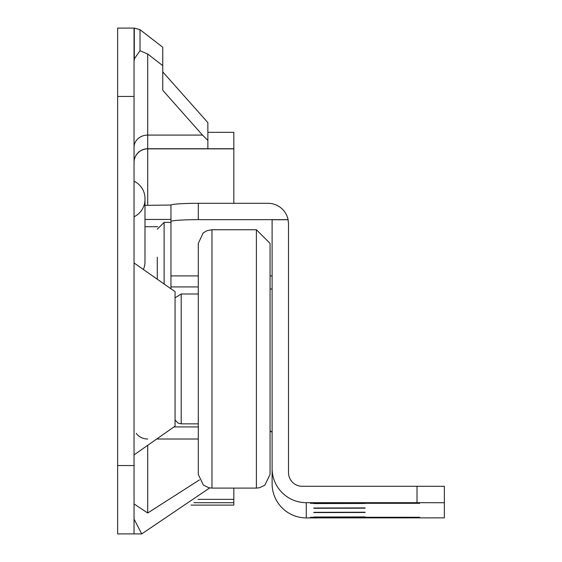 <?xml version="1.0" encoding="UTF-8"?>
<svg xmlns="http://www.w3.org/2000/svg" width="562" height="562" viewBox="0 0 562 562"><rect width="100%" height="100%" fill="white"/><g stroke="black" fill="none" stroke-linecap="round" stroke-linejoin="round"><path stroke-width="0.84" d="M157.753 226.718L144.982 226.718M134.044 454.89L175.056 426.172L175.056 291.664L134.044 262.953M233.834 488.104L233.834 505.09L190.982 505.09M233.834 502.709L193.981 502.709M233.834 499.372L197.95 499.372M171.017 205.046L144.982 205.341M233.834 203.303L233.834 132.337L207.863 132.337M134.044 28.1L134.044 96.453L117.641 96.453L117.641 28.1L134.304 28.1L140.015 29.667L162.755 47.25L162.755 90.278L202.489 135.084L207.863 140.388L207.863 148.74L147.715 148.74L147.715 205.046M162.755 71.88L207.863 122.621L207.863 140.388M207.863 148.74L233.834 148.74M134.044 61.834L134.304 58.862L140.015 50.735L147.715 54.022L162.755 65.656M117.641 533.9L117.641 465.547L134.044 465.547L134.044 533.9L117.641 533.9M117.641 96.453L117.641 465.547M134.044 96.453L134.044 465.547M144.975 197.936L144.982 199.461A19.136 19.136 0 0 1 134.044 216.749L134.55 216.503M134.55 181.456L134.044 181.21A19.136 19.136 0 0 1 144.982 198.498A19.136 19.136 0 0 0 134.044 181.21M144.975 200.023L144.982 261.808A19.136 19.094 180 0 1 143.366 269.479M134.044 533.9L141.736 533.9L209.738 487.921M141.736 533.9L134.044 519.07M199.44 479.913L147.715 513.001L134.044 503.945M173.974 426.93L198.295 426.93M147.715 148.74A13.671 13.671 0 0 0 134.044 162.411A13.671 13.671 0 0 1 147.715 148.74L147.715 135.084L202.489 135.084M270.062 243.409L256.391 229.739L256.391 488.104L259.482 487.753L264.857 485.168L270.062 474.433L270.062 243.409L270.062 453.653M198.295 358.921L198.295 243.409L203.17 232.942L206.935 230.694L211.965 229.739L211.965 488.104L208.881 487.753L203.416 485.104L198.295 474.433L198.295 358.921M365.075 507.915L313.807 508.006L365.075 507.915M365.075 508.167L313.807 508.266L365.075 508.167M365.075 512.228L313.807 512.326L365.075 512.228M365.075 512.481L313.807 512.579L365.075 512.481M419.751 503.313L310.393 503.313L419.751 503.313M419.751 517.272L310.393 517.272L419.751 517.272M365.075 516.921L313.807 517.019L365.075 516.921M365.075 503.475L313.807 503.566L365.075 503.475M337.734 517.476L392.409 517.574L337.734 517.476M392.409 503.109L337.734 503.011L392.409 503.109M306.29 517.904A34.177 34.177 180 0 1 272.113 483.734L272.113 468.504A34.177 34.177 -0 0 0 306.29 502.681L306.29 517.904L444.359 517.855L444.359 502.73L417.018 502.681L417.018 486.278L302.187 486.278A13.671 13.671 180 0 1 288.517 472.607L288.517 223.852L288.102 219.665A20.506 20.457 -0 0 0 268.011 203.303L198.295 203.303L198.295 219.665L288.102 219.665M306.29 502.681L417.018 502.681M288.102 219.742L272.113 219.742L272.113 468.504M270.062 289.016L272.113 289.016M272.113 275.907L270.062 275.907M198.295 275.907L170.953 275.907L170.953 205.172A27.341 1.869 0 0 1 198.295 203.303M198.295 286.929L170.953 286.929L170.953 275.907M170.953 288.798L170.953 286.929M417.018 486.278L444.359 486.327L444.359 502.73M444.359 517.855L444.359 501.452M198.295 219.665A27.341 1.869 180 0 0 170.953 221.533M157.283 279.223L157.283 257.234M233.834 148.867L147.715 148.867A13.671 13.636 180 0 0 134.044 162.502M147.715 54.022L147.715 135.084A13.671 12.188 180 0 0 134.044 147.272M144.982 199.461A19.136 19.136 0 0 1 134.044 216.749M140.015 29.667L140.015 50.735M134.304 58.862L134.304 28.1M156.714 439.013L198.295 439.013M147.715 445.315L147.715 513.001M147.715 439.013A13.671 12.357 -0 0 1 136.215 433.344M170.953 219.447L144.982 219.447M198.295 293.989L181.21 293.989L181.21 423.853L178.006 423.06L175.056 419.997M157.283 229.212L164.118 222.376L164.118 284.007M181.21 293.989L175.056 297.846M256.391 229.739L211.965 229.739M198.295 423.853L181.21 423.853M256.391 488.104L211.965 488.104M270.062 430.766L272.113 432.29M164.118 222.376L170.953 222.376"/></g></svg>
